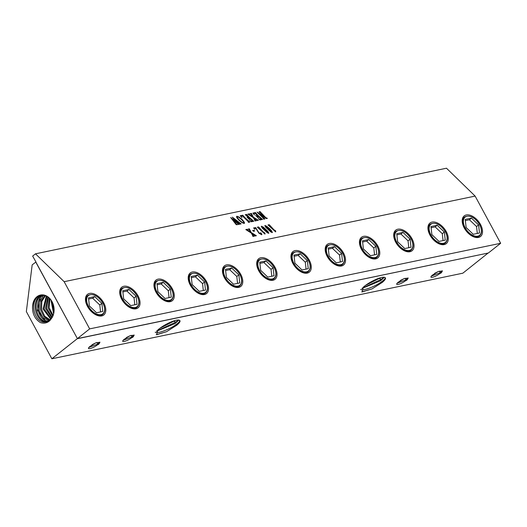<?xml version="1.0" encoding="UTF-8"?>
<svg xmlns="http://www.w3.org/2000/svg" width="527" height="527" viewBox="0 0 527 527"><rect width="100%" height="100%" fill="white"/><g stroke="black" fill="none" stroke-linecap="round" stroke-linejoin="round"><path stroke-width="0.79" d="M242.38 222.532L244.041 222.941L242.367 222.552L239.324 219.99L242.367 222.552M243.836 223.079L243.869 222.229L241.643 219.667L238.626 217.15L236.992 216.755M237.203 216.61L237.196 217.526L239.337 219.976L237.19 217.546L237.196 216.623M236.504 216.459L239.027 217.032L242.183 219.542L244.383 222.328L244.166 223.461L241.992 222.664L238.909 220.227L236.715 217.526L236.827 216.248L239.034 217.012L242.189 219.528L244.39 222.315L244.179 223.448L244.515 223.231M500.65 243.283L89.669 328.881L77.39 338.597L488.377 252.993L500.65 243.283L475.13 196.09L64.149 281.688L35.5 253.816L32.641 256.076L35.948 261.952M475.13 196.09L446.481 168.218L35.5 253.816M275.483 230.734L275.621 231.887L267.986 224.957L269.251 224.693L273.875 229.706L275.674 230.898L275.693 231.887M269.251 224.693L269.317 225.26L273.869 229.726L275.476 230.747M264.837 225.938L264.956 225.457L266.952 226.452L269.659 228.731L271.563 230.793L272.281 232.585L270.753 231.92L265.667 227.229L264.969 225.437L266.965 226.432L271.55 230.813L272.268 232.598M272.393 232.176L272.281 232.585M264.844 225.918L264.956 225.457M263.408 227.177L268.006 231.531L268.724 233.323L267.196 232.664L262.11 227.967L261.412 226.182L263.408 227.177L267.993 231.551L268.724 233.323M261.399 226.195L261.28 226.676L261.412 226.182L263.395 227.19M264.534 233.112L265.015 233.105L264.949 234.107L257.314 227.183L258.579 226.92L263.21 231.933L265.002 233.118L265.022 234.107M258.579 226.92L258.645 227.486L264.521 233.132M254.798 229.311L253.579 227.96L255.569 227.545L258.856 232.624L261.056 233.975L260.687 232.638L261.853 234.146L261.721 234.778L258.909 233.178L255.826 228.422L254.613 228.725L254.798 229.311M255.76 227.73L258.843 232.638L260.147 233.672L261.049 233.995L261.188 233.599M260.687 232.638L261.84 234.159L261.721 234.778M254.613 228.725L254.785 229.331M252.644 230.53L253.909 230.266L254.706 231.017L253.421 231.287L252.631 230.516L253.915 230.253L254.693 231.037M252.374 234.95L251.254 233.066L245.799 229.581L247.249 229.278L247.769 230.154L250.747 232.216L249.284 229.798L248.184 229.08L249.376 228.837L251.227 232.552L256.379 235.721L254.818 236.05L254.567 235.398L251.748 233.402L253 235.477L254.139 236.188L252.94 236.439L252.374 234.95M247.249 229.278L247.762 230.167L250.747 232.216M248.197 229.093L249.37 228.85L251.221 232.572L256.359 235.727M267.209 218.231L266.491 218.606L259.132 213.883L264.903 218.936L263.731 219.179L262.986 217.888L257.031 212.098L265.035 217.15L258.981 211.828L260.154 211.584L260.898 212.875L265.812 217.651L267.38 218.422M263.533 219.008L263.691 218.646M260.226 211.795L265.806 217.671L267.202 218.244M258.355 218.488L259.837 219.463L261.201 219.252L258.408 216.538L257.466 216.946L258.072 217.816L255.615 215.424L256.866 216.287L258.026 216.169L255.108 213.349L253.724 213.475L254.363 214.878L252.881 213.092L255.483 212.552L256.241 213.87L262.545 219.43L259.949 219.97L258.362 218.474L259.851 219.443L261.194 219.272M257.657 216.709L258.158 217.816M254.054 213.303L253.797 213.863L254.455 214.878M255.555 212.77L260.825 218.349L262.538 219.443M254.422 219.515L253.296 217.631L247.848 214.146L249.291 213.843L249.818 214.72L252.795 216.781L251.333 214.364L250.233 213.646L251.425 213.395L253.276 217.117L258.428 220.286L256.866 220.609L253.797 217.967L255.048 220.042L256.188 220.754L254.989 221.004L254.422 219.515M249.488 214.028L249.805 214.733L252.789 216.801M250.22 213.666L251.419 213.415L253.27 217.137L258.414 220.306M249.66 220.293L251.168 221.235L252.413 221.083L249.64 218.382L248.909 218.764L249.462 219.561L247.071 217.236L248.237 218.046L249.205 217.961L245.246 214.687L246.695 214.384L247.459 215.701L253.757 221.261L251.254 221.781L249.666 220.279L251.181 221.215L252.413 221.083M249.021 218.507L249.541 219.561M246.768 214.594L252.018 220.161L253.75 221.274M241.55 215.984L241.116 216.228L241.544 216.004L241.116 216.228L241.965 217.677L240.22 215.734L242.828 215.187L243.599 216.511L249.897 222.065L248.369 222.381L248.322 221.715L242.492 216.044L241.129 216.215L241.959 217.691M242.888 215.418L248.151 220.965L249.89 222.078M237.433 224.66L236.234 224.68L230.661 217.532L236.05 221.748L232.381 217.177L241.122 223.889L239.877 224.153L234.008 218.968L236.821 222.361L239.522 224.225L238.211 224.495L237.908 223.784L232.387 219.304L236.425 224.12L237.433 224.66M268.842 232.894L268.711 233.342M261.728 226.498L262.321 227.69L266.873 232.111L268.368 233.006L267.248 231.241L262.927 227.17L261.695 226.821L267.953 232.888M267.96 232.875L268.362 232.618M261.853 234.146L261.715 234.798M253.573 227.974L255.562 227.559M253 235.477L253.401 235.892M251.748 233.402L252.993 235.497M245.813 229.594L247.235 229.291M265.285 225.76L268.296 229.429L271.51 232.15L271.919 231.873L266.484 226.426L265.259 226.063L268.302 229.416L271.51 232.15L271.919 231.873M267.993 224.97L269.244 224.713M257.328 227.19L258.573 226.933M89.669 328.881L64.149 281.688M480.525 224.509A13.142 7.78 51.7 0 0 468.292 214.864A13.142 7.78 51.7 0 0 462.35 222.763A13.142 7.78 51.7 0 0 464.201 227.908A13.142 7.78 51.7 0 0 473.411 236.742A13.142 7.78 51.7 0 0 481.685 235.147A13.142 7.78 51.7 0 0 480.525 224.509M446.277 231.643A13.142 7.78 51.7 0 0 434.044 221.999A13.142 7.78 51.7 0 0 428.102 229.897A13.142 7.78 51.7 0 0 429.953 235.042A13.142 7.78 51.7 0 0 439.162 243.876A13.142 7.78 51.7 0 0 447.436 242.282A13.142 7.78 51.7 0 0 446.277 231.643M412.028 238.771A13.142 7.78 51.7 0 0 399.795 229.133A13.142 7.78 51.7 0 0 393.853 237.025A13.142 7.78 51.7 0 0 395.705 242.176A13.142 7.78 51.7 0 0 404.914 251.01A13.142 7.78 51.7 0 0 413.188 249.416A13.142 7.78 51.7 0 0 412.028 238.771M361.456 249.311A13.142 7.78 51.7 0 0 370.665 258.144A13.142 7.78 51.7 0 0 378.939 256.55A13.142 7.78 51.7 0 0 377.78 245.905A13.142 7.78 51.7 0 0 365.547 236.267A13.142 7.78 51.7 0 0 359.605 244.159A13.142 7.78 51.7 0 0 361.456 249.311M327.208 256.438A13.142 7.78 51.7 0 0 336.417 265.279A13.142 7.78 51.7 0 0 344.691 263.684A13.142 7.78 51.7 0 0 343.532 253.039A13.142 7.78 51.7 0 0 331.299 243.395A13.142 7.78 51.7 0 0 325.357 251.293A13.142 7.78 51.7 0 0 327.208 256.438M292.959 263.572A13.142 7.78 51.7 0 0 302.169 272.413A13.142 7.78 51.7 0 0 310.443 270.812A13.142 7.78 51.7 0 0 309.283 260.173A13.142 7.78 51.7 0 0 297.05 250.529A13.142 7.78 51.7 0 0 291.108 258.428A13.142 7.78 51.7 0 0 292.959 263.572M258.711 270.707A13.142 7.78 51.7 0 0 267.92 279.547A13.142 7.78 51.7 0 0 276.194 277.946A13.142 7.78 51.7 0 0 275.035 267.308A13.142 7.78 51.7 0 0 262.802 257.663A13.142 7.78 51.7 0 0 256.86 265.562A13.142 7.78 51.7 0 0 258.711 270.707M224.462 277.841A13.142 7.78 51.7 0 0 233.672 286.675A13.142 7.78 51.7 0 0 241.946 285.081A13.142 7.78 51.7 0 0 240.786 274.442A13.142 7.78 51.7 0 0 228.553 264.798A13.142 7.78 51.7 0 0 222.611 272.696A13.142 7.78 51.7 0 0 224.462 277.841M190.214 284.975A13.142 7.78 51.7 0 0 199.423 293.809A13.142 7.78 51.7 0 0 207.697 292.215A13.142 7.78 51.7 0 0 206.538 281.576A13.142 7.78 51.7 0 0 194.305 271.932A13.142 7.78 51.7 0 0 188.363 279.824A13.142 7.78 51.7 0 0 190.214 284.975M155.959 292.11A13.142 7.78 51.7 0 0 165.175 300.943A13.142 7.78 51.7 0 0 173.449 299.349A13.142 7.78 51.7 0 0 172.289 288.704A13.142 7.78 51.7 0 0 160.056 279.066A13.142 7.78 51.7 0 0 154.115 286.958A13.142 7.78 51.7 0 0 155.959 292.11M121.711 299.244A13.142 7.78 51.7 0 0 130.927 308.078A13.142 7.78 51.7 0 0 139.2 306.483A13.142 7.78 51.7 0 0 138.041 295.838A13.142 7.78 51.7 0 0 125.808 286.194A13.142 7.78 51.7 0 0 119.866 294.092A13.142 7.78 51.7 0 0 121.711 299.244M87.462 306.371A13.142 7.78 51.7 0 0 96.678 315.212A13.142 7.78 51.7 0 0 104.952 313.618A13.142 7.78 51.7 0 0 103.793 302.972A13.142 7.78 51.7 0 0 91.56 293.328A13.142 7.78 51.7 0 0 85.618 301.227A13.142 7.78 51.7 0 0 87.462 306.371M464.412 217.137A12.055 7.134 51.7 0 0 464.201 217.295A12.055 7.134 51.7 0 0 462.429 223.184M473.015 236.57A12.055 7.134 51.7 0 0 479.155 236.201A12.055 7.134 51.7 0 0 479.359 236.037M430.164 224.271A12.055 7.134 51.7 0 0 429.953 224.43A12.055 7.134 51.7 0 0 428.181 230.319M438.767 243.705A12.055 7.134 51.7 0 0 444.907 243.336A12.055 7.134 51.7 0 0 445.111 243.171M395.915 231.406A12.055 7.134 51.7 0 0 395.705 231.564A12.055 7.134 51.7 0 0 393.932 237.453M404.519 250.839A12.055 7.134 51.7 0 0 410.658 250.47A12.055 7.134 51.7 0 0 410.862 250.299M370.27 257.966A12.055 7.134 51.7 0 0 376.41 257.604A12.055 7.134 51.7 0 0 376.614 257.433M361.667 238.54A12.055 7.134 51.7 0 0 361.456 238.698A12.055 7.134 51.7 0 0 359.684 244.587M336.022 265.101A12.055 7.134 51.7 0 0 342.161 264.738A12.055 7.134 51.7 0 0 342.366 264.567M327.419 245.674A12.055 7.134 51.7 0 0 327.208 245.832A12.055 7.134 51.7 0 0 325.436 251.722M301.773 272.235A12.055 7.134 51.7 0 0 307.913 271.873A12.055 7.134 51.7 0 0 308.117 271.701M293.17 252.808A12.055 7.134 51.7 0 0 292.959 252.96A12.055 7.134 51.7 0 0 291.187 258.849M267.525 279.369A12.055 7.134 51.7 0 0 273.665 279A12.055 7.134 51.7 0 0 273.869 278.836M258.922 259.943A12.055 7.134 51.7 0 0 258.711 260.094A12.055 7.134 51.7 0 0 256.939 265.983M233.277 286.504A12.055 7.134 51.7 0 0 239.416 286.135A12.055 7.134 51.7 0 0 239.62 285.97M224.673 267.07A12.055 7.134 51.7 0 0 224.462 267.229A12.055 7.134 51.7 0 0 222.69 273.118M199.028 293.638A12.055 7.134 51.7 0 0 205.168 293.269A12.055 7.134 51.7 0 0 205.365 293.098M190.425 274.205A12.055 7.134 51.7 0 0 190.214 274.363A12.055 7.134 51.7 0 0 188.442 280.252M164.78 300.765A12.055 7.134 51.7 0 0 170.919 300.403A12.055 7.134 51.7 0 0 171.117 300.232M156.176 281.339A12.055 7.134 51.7 0 0 155.966 281.497A12.055 7.134 51.7 0 0 154.194 287.386M130.531 307.9A12.055 7.134 51.7 0 0 136.671 307.537A12.055 7.134 51.7 0 0 136.868 307.366M121.921 288.473A12.055 7.134 51.7 0 0 121.711 288.631A12.055 7.134 51.7 0 0 119.945 294.521M96.283 315.034A12.055 7.134 51.7 0 0 102.422 314.672A12.055 7.134 51.7 0 0 102.62 314.5M87.673 295.607A12.055 7.134 51.7 0 0 87.462 295.766A12.055 7.134 51.7 0 0 85.697 301.655M430.981 226.557L431.89 234.64L439.017 241.419L445.249 240.128L444.34 232.045L437.212 225.26L430.981 226.557M396.732 233.692L397.641 241.774L404.769 248.553L411.001 247.255L410.092 239.179L402.964 232.394L396.732 233.692M362.484 240.826L363.393 248.902L370.521 255.687L376.752 254.389L375.843 246.313L368.716 239.528L362.484 240.826M328.235 247.96L329.144 256.036L336.272 262.821L342.504 261.524L341.595 253.441L334.467 246.662L328.235 247.96M293.987 255.088L294.896 263.171L302.024 269.956L308.255 268.658L307.346 260.575L300.219 253.79L293.987 255.088M259.739 262.222L260.648 270.305L267.775 277.09L274.007 275.792L273.098 267.709L265.97 260.924L259.739 262.222M225.49 269.356L226.399 277.439L233.527 284.224L239.759 282.927L238.85 274.844L231.722 268.059L225.49 269.356M191.242 276.491L192.144 284.573L199.278 291.352L205.51 290.061L204.601 281.978L197.473 275.193L191.242 276.491M156.993 283.625L157.896 291.701L165.03 298.486L171.262 297.188L170.353 289.112L163.225 282.327L156.993 283.625M122.745 290.759L123.647 298.835L130.782 305.62L137.013 304.323L136.104 296.246L128.97 289.461L122.745 290.759M88.496 297.887L89.399 305.97L96.533 312.755L102.765 311.457L101.856 303.374L94.722 296.596L88.496 297.887M437.212 225.26L435.15 226.887L431.112 227.73M444.34 232.045L442.285 233.672L435.15 226.887M443.062 240.582L442.285 233.672M402.964 232.394L400.902 234.021L396.864 234.864M410.092 239.179L408.036 240.806L400.902 234.021M408.814 247.716L408.036 240.806M368.716 239.528L366.654 241.155L362.616 241.998M375.843 246.313L373.788 247.94L366.654 241.155M374.565 254.844L373.788 247.94M334.467 246.662L332.405 248.289L328.367 249.126M341.595 253.441L339.54 255.068L332.405 248.289M340.317 261.978L339.54 255.068M300.219 253.79L298.157 255.424L294.119 256.26M307.346 260.575L305.291 262.202L298.157 255.424M306.062 269.113L305.291 262.202M265.97 260.924L263.908 262.551L259.87 263.395M273.098 267.709L271.043 269.337L263.908 262.551M271.813 276.247L271.043 269.337M231.722 268.059L229.66 269.686L225.622 270.529M238.85 274.844L236.794 276.471L229.66 269.686M237.565 283.381L236.794 276.471M197.473 275.193L195.412 276.82L191.373 277.663M204.601 281.978L202.546 283.605L195.412 276.82M203.317 290.515L202.546 283.605M163.225 282.327L161.163 283.954L157.125 284.797M170.353 289.112L168.297 290.739L161.163 283.954M169.068 297.65L168.297 290.739M128.97 289.461L126.915 291.088L122.877 291.925M136.104 296.246L134.049 297.874L126.915 291.088M134.82 304.777L134.049 297.874M94.722 296.596L92.666 298.223L88.628 299.059M101.856 303.374L99.801 305.001L92.666 298.223M100.571 311.912L99.801 305.001M465.229 219.423L466.138 227.506L473.266 234.291L479.498 232.993L478.588 224.91L471.461 218.125L465.229 219.423M478.588 224.91L476.533 226.538L469.399 219.752L465.361 220.596M477.31 233.448L476.533 226.538M471.461 218.125L469.399 219.752M35.961 261.972L32.173 264.87L26.35 311.589L51.87 358.782L77.206 338.742L488.14 253.046M77.39 338.597L35.829 261.972M488.094 253.052L462.851 273.184L51.87 358.782M77.298 338.426L35.737 262.044M32.562 306.543A13.761 10.632 78.2 0 1 40.922 294.962A13.761 10.632 78.2 0 1 41.91 294.863A13.761 10.632 78.2 0 1 52.581 302.742A13.761 10.632 78.2 0 1 52.081 317.583L49.887 320.574C47.114 323.117 43.899 323.762 40.236 322.517C34.841 318.947 32.279 313.618 32.562 306.543C32.905 302.215 34.499 298.914 37.345 296.642L41.178 294.922M52.081 317.583L49.841 320.232L46.778 321.813L45.072 322.056C34.96 323.262 28.952 302.755 38.313 296.517L41.673 294.876M47.489 321.595L46.514 321.681C36.429 322.886 30.474 302.399 39.848 296.24L42.41 294.863M47.964 321.398L47.502 321.424C37.483 322.623 31.534 302.3 40.816 296.108L42.931 294.889M43.688 294.988L42.351 295.831C33.063 301.945 38.958 322.247 48.945 321.055M49.11 320.772L42.997 317.689L39.156 310.568L39.242 302.037L43.319 295.706L44.222 295.094M45.006 295.318L40.829 301.47L40.533 309.705L43.985 316.799L49.769 320.297M45.559 295.515L41.817 301.444L41.541 309.362L44.742 316.253L50.21 319.915M46.369 295.878L43.043 309.033L50.829 319.29M46.943 296.187L44.07 308.796L51.251 318.795M47.792 296.734L45.572 308.46L51.837 317.979M48.392 297.182L46.607 308.229L52.226 317.333M49.294 297.979L48.109 307.906L52.779 316.272M49.933 298.638L49.143 307.682L53.141 315.423M50.915 299.85L53.609 313.934M51.639 300.943L53.886 312.656M52.865 303.42L54.11 309.902M46.126 321.681L37.509 310.429L40.698 295.99M363.294 287.195A13.649 3.122 -28.4 0 1 375.211 279.745A13.649 3.122 -28.4 0 1 384.809 277.413A13.649 3.122 -28.4 0 1 384.921 277.485C386.265 278.098 385.421 279.705 382.404 282.32L372.049 288.888L362.135 291.925L363.294 287.195M176.914 325.119C179.931 322.511 180.768 320.897 179.43 320.284A13.649 3.122 -28.4 0 0 179.318 320.212A13.649 3.122 -28.4 0 0 169.72 322.544A13.649 3.122 -28.4 0 0 157.804 330.001L156.644 334.724L166.552 331.687L176.914 325.119L175.886 324.704C179.075 322.379 180.26 320.903 179.43 320.284L179.641 320.482M97.436 344.856A5.968 1.364 151.6 0 0 98.977 342.794A5.968 1.364 151.6 0 0 98.365 342.55C99.939 342.392 99.906 343.077 98.266 344.599L99.985 342.207L95.769 342.866L90.018 346.404A5.968 1.364 151.6 0 0 88.483 348.466A5.968 1.364 151.6 0 0 91.988 347.965A5.968 1.364 151.6 0 0 97.436 344.856M98.483 342.53L98.365 342.55C99.353 342.478 98.964 343.051 97.199 344.276L88.892 347.445M131.684 337.721A5.968 1.364 151.6 0 0 133.226 335.659A5.968 1.364 151.6 0 0 132.613 335.416C134.187 335.258 134.154 335.943 132.514 337.464L134.233 335.073L130.017 335.732L124.267 339.269A5.968 1.364 151.6 0 0 122.732 341.338A5.968 1.364 151.6 0 0 126.236 340.831A5.968 1.364 151.6 0 0 131.684 337.721M132.732 335.403L132.613 335.416C133.601 335.343 133.212 335.916 131.447 337.142L123.14 340.317M405.671 280.66A5.968 1.364 151.6 0 0 407.213 278.592A5.968 1.364 151.6 0 0 406.6 278.348C408.175 278.197 408.142 278.875 406.501 280.397L408.227 278.012L404.011 278.664L398.26 282.202A5.968 1.364 151.6 0 0 396.719 284.27A5.968 1.364 151.6 0 0 400.224 283.763A5.968 1.364 151.6 0 0 405.671 280.66M406.6 278.348L406.6 278.348C407.588 278.276 407.2 278.849 405.434 280.074L397.127 283.249M439.92 273.526A5.968 1.364 151.6 0 0 441.461 271.458A5.968 1.364 151.6 0 0 440.849 271.214C442.423 271.062 442.39 271.741 440.75 273.263L442.476 270.878L438.26 271.53L432.509 275.068A5.968 1.364 151.6 0 0 430.967 277.136A5.968 1.364 151.6 0 0 434.472 276.629A5.968 1.364 151.6 0 0 439.92 273.526M440.849 271.214L440.849 271.214C441.837 271.142 441.448 271.715 439.683 272.94L431.376 276.115M92.021 344.737L95.94 342.8M126.269 337.603L130.189 335.666M400.256 280.535L404.176 278.599M434.505 273.408L438.424 271.464M155.188 332.188C157.211 334.105 169.832 329.197 175.886 324.704M156.407 331.312L175.122 323.538L178.857 320.06M159.945 328.242L175.109 320.521M178.482 320.014L175.866 322.102L156.756 330.956M166.552 331.687L156.229 334.698M360.685 289.389C362.701 291.306 375.323 286.398 381.377 281.905C384.565 279.58 385.751 278.104 384.921 277.485L385.132 277.683M361.904 288.513L380.613 280.739L384.348 277.261M365.435 285.443L380.599 277.716M383.972 277.215L381.357 279.303L362.247 288.157M372.049 288.888L361.72 291.899M255.602 215.444L256.86 216.301L258.019 216.182M254.047 213.323L253.718 213.488L254.047 213.323M252.874 213.112L255.661 212.756M230.655 217.552L236.05 221.748M232.282 217.21L241.116 223.909M234.008 218.968L236.807 222.381L239.515 224.238M232.387 219.304L236.412 224.133L237.42 224.68M247.835 214.16L249.475 214.048M253.797 217.967L255.035 220.062L256.175 220.773M240.213 215.747L243.013 215.391M247.058 217.256L248.23 218.059L249.205 217.961M245.239 214.7L246.88 214.588M259.132 213.883L264.897 218.955M263.652 218.988L263.684 218.659L263.652 218.988M257.018 212.111L265.035 217.15M258.968 211.841L260.338 211.788M260.219 211.808L260.186 212.137L260.219 211.808M429.953 224.43L430.361 224.107A12.055 7.134 51.7 0 0 430.348 235.121A12.055 7.134 51.7 0 0 445.322 243.013L444.907 243.336M395.705 231.564L396.113 231.234A12.055 7.134 51.7 0 0 396.1 242.249A12.055 7.134 51.7 0 0 411.073 250.147L410.658 250.47M361.456 238.698L361.865 238.369A12.055 7.134 51.7 0 0 361.851 249.383A12.055 7.134 51.7 0 0 376.825 257.275L376.41 257.604M327.208 245.832L327.616 245.503A12.055 7.134 51.7 0 0 327.603 256.517A12.055 7.134 51.7 0 0 342.576 264.409L342.161 264.738M292.959 252.96L293.368 252.637A12.055 7.134 51.7 0 0 293.355 263.652A12.055 7.134 51.7 0 0 308.328 271.543L307.913 271.873M258.711 260.094L259.119 259.771A12.055 7.134 51.7 0 0 259.106 270.786A12.055 7.134 51.7 0 0 274.08 278.678L273.665 279M224.462 267.229L224.871 266.906A12.055 7.134 51.7 0 0 224.858 277.92A12.055 7.134 51.7 0 0 239.831 285.812L239.416 286.135M190.214 274.363L190.622 274.04A12.055 7.134 51.7 0 0 190.609 285.048A12.055 7.134 51.7 0 0 205.576 292.946L205.168 293.269M155.966 281.497L156.374 281.168A12.055 7.134 51.7 0 0 156.361 292.182A12.055 7.134 51.7 0 0 171.328 300.08L170.919 300.403M121.711 288.631L122.126 288.302A12.055 7.134 51.7 0 0 122.112 299.316A12.055 7.134 51.7 0 0 137.079 307.208L136.671 307.537M87.462 295.766L87.877 295.436A12.055 7.134 51.7 0 0 87.864 306.45A12.055 7.134 51.7 0 0 102.831 314.342L102.422 314.672M445.335 231.834A11.62 6.877 51.7 0 0 432.733 223.389A11.62 6.877 51.7 0 0 430.895 234.844A11.62 6.877 51.7 0 0 443.497 243.29A11.62 6.877 51.7 0 0 445.335 231.834M411.086 238.968A11.62 6.877 51.7 0 0 398.484 230.523A11.62 6.877 51.7 0 0 396.647 241.979A11.62 6.877 51.7 0 0 409.248 250.424A11.62 6.877 51.7 0 0 411.086 238.968M362.398 249.113A11.62 6.877 51.7 0 0 375 257.558A11.62 6.877 51.7 0 0 376.838 246.102A11.62 6.877 51.7 0 0 364.236 237.657A11.62 6.877 51.7 0 0 362.398 249.113M328.15 256.247A11.62 6.877 51.7 0 0 340.752 264.692A11.62 6.877 51.7 0 0 342.59 253.237A11.62 6.877 51.7 0 0 329.988 244.791A11.62 6.877 51.7 0 0 328.15 256.247M293.901 263.375A11.62 6.877 51.7 0 0 306.503 271.827A11.62 6.877 51.7 0 0 308.341 260.371A11.62 6.877 51.7 0 0 295.739 251.926A11.62 6.877 51.7 0 0 293.901 263.375M259.653 270.509A11.62 6.877 51.7 0 0 272.255 278.954A11.62 6.877 51.7 0 0 274.093 267.505A11.62 6.877 51.7 0 0 261.491 259.06A11.62 6.877 51.7 0 0 259.653 270.509M225.404 277.643A11.62 6.877 51.7 0 0 238.006 286.089A11.62 6.877 51.7 0 0 239.844 274.639A11.62 6.877 51.7 0 0 227.242 266.188A11.62 6.877 51.7 0 0 225.404 277.643M191.156 284.778A11.62 6.877 51.7 0 0 203.758 293.223A11.62 6.877 51.7 0 0 205.596 281.767A11.62 6.877 51.7 0 0 192.994 273.322A11.62 6.877 51.7 0 0 191.156 284.778M156.908 291.912A11.62 6.877 51.7 0 0 169.51 300.357A11.62 6.877 51.7 0 0 171.347 288.901A11.62 6.877 51.7 0 0 158.746 280.456A11.62 6.877 51.7 0 0 156.908 291.912M122.659 299.046A11.62 6.877 51.7 0 0 135.261 307.491A11.62 6.877 51.7 0 0 137.099 296.036A11.62 6.877 51.7 0 0 124.497 287.59A11.62 6.877 51.7 0 0 122.659 299.046M88.411 306.18A11.62 6.877 51.7 0 0 101.013 314.626A11.62 6.877 51.7 0 0 102.851 303.17A11.62 6.877 51.7 0 0 90.249 294.725A11.62 6.877 51.7 0 0 88.411 306.18M464.201 217.295L464.61 216.972A12.055 7.134 51.7 0 0 464.597 227.987A12.055 7.134 51.7 0 0 479.57 235.879L479.155 236.201M465.143 227.71A11.62 6.877 51.7 0 0 477.745 236.155A11.62 6.877 51.7 0 0 479.583 224.706A11.62 6.877 51.7 0 0 466.981 216.254A11.62 6.877 51.7 0 0 465.143 227.71M38.313 296.517L37.997 296.187M49.841 320.232L49.887 320.574M97.732 343.907L96.816 342.471M440.216 272.578L439.301 271.142M405.968 279.712L405.052 278.269M131.981 336.779L131.065 335.337M173.989 321.351L175.866 322.102L175.122 323.538M379.48 278.552L381.357 279.303L380.613 280.739M381.377 281.905L382.404 282.32M430.361 224.107C435.46 221.768 440.486 224.35 445.44 231.847C447.917 236.834 447.878 240.556 445.322 243.013M396.113 231.234C401.212 228.902 406.238 231.485 411.192 238.981C413.669 243.968 413.629 247.683 411.073 250.147M361.865 238.369C366.963 236.037 371.99 238.619 376.943 246.116C379.42 251.096 379.381 254.818 376.825 257.275M327.616 245.503C332.715 243.171 337.741 245.753 342.695 253.25C345.172 258.23 345.132 261.952 342.576 264.409M293.368 252.637C298.466 250.305 303.493 252.881 308.447 260.378C310.923 265.364 310.884 269.086 308.328 271.543M259.119 259.771C264.218 257.433 269.244 260.015 274.198 267.512C276.675 272.499 276.635 276.22 274.08 278.678M224.871 266.906C229.97 264.567 234.996 267.149 239.95 274.646C242.427 279.633 242.387 283.355 239.831 285.812M190.622 274.04C195.721 271.701 200.747 274.284 205.701 281.78C208.178 286.767 208.139 290.489 205.576 292.946M156.374 281.168C161.473 278.836 166.499 281.418 171.453 288.915C173.93 293.901 173.89 297.617 171.328 300.08M122.126 288.302C127.224 285.97 132.251 288.552 137.204 296.049C139.681 301.029 139.642 304.751 137.079 307.208M87.877 295.436C92.976 293.104 98.002 295.68 102.956 303.183C105.433 308.163 105.393 311.885 102.831 314.342M464.61 216.972C469.709 214.634 474.735 217.216 479.689 224.713C482.165 229.7 482.126 233.421 479.57 235.879"/></g></svg>
